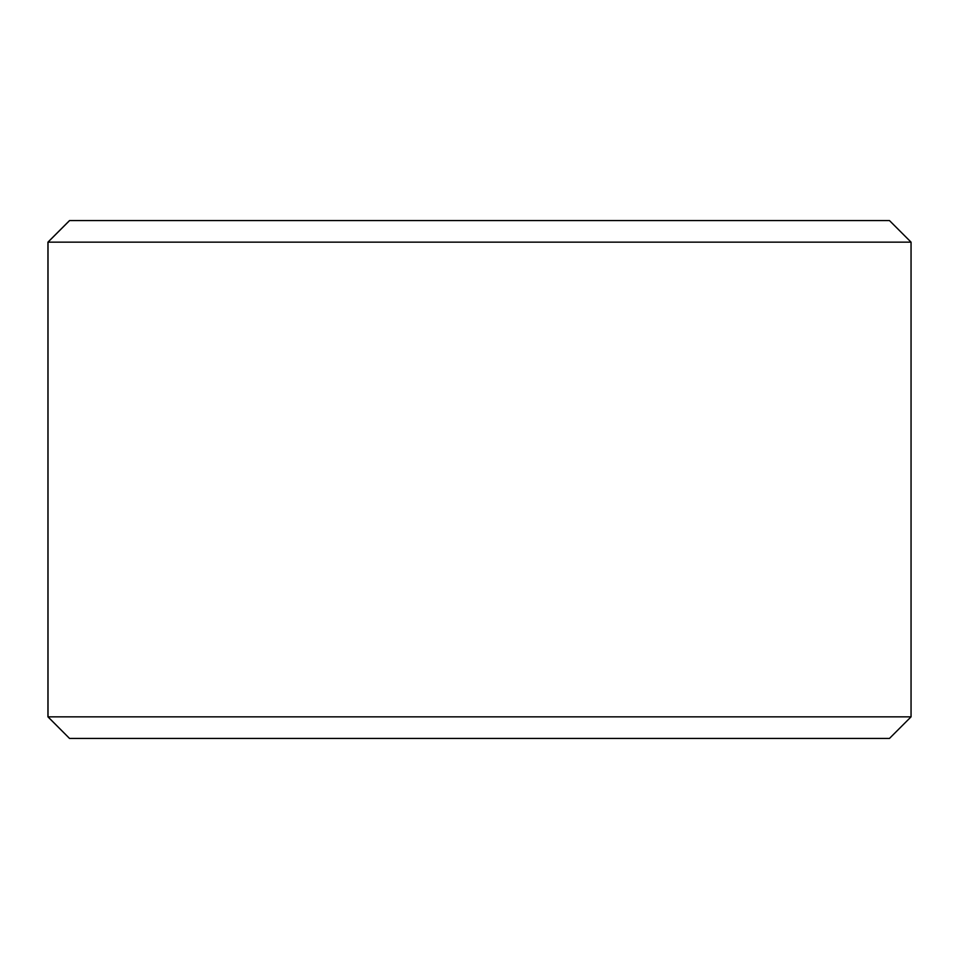 <?xml version="1.0" encoding="UTF-8"?>
<svg xmlns="http://www.w3.org/2000/svg" width="959" height="959" viewBox="0 0 959 959"><rect width="100%" height="100%" fill="white"/><g stroke="black" fill="none" stroke-linecap="round" stroke-linejoin="round"><path stroke-width="1.44" d="M69.587 738.43L889.472 738.43L911.05 716.852L911.05 242.148L889.472 220.57L69.528 220.57L47.95 242.148L47.95 716.852L69.528 738.43L48.01 716.852L48.01 242.148L69.587 220.57M911.05 242.148L48.01 242.148M911.05 716.852L48.01 716.852"/></g></svg>
